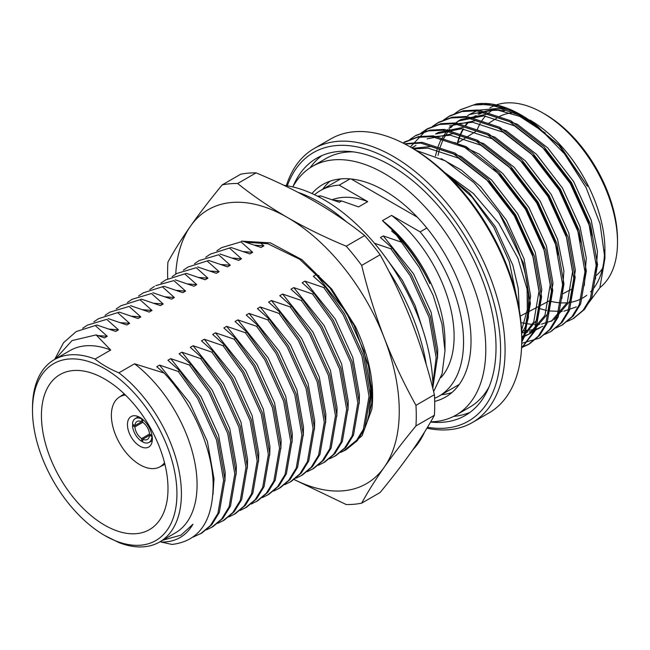<?xml version="1.0" encoding="UTF-8"?>
<svg xmlns="http://www.w3.org/2000/svg" width="650" height="650" viewBox="0 0 650 650"><rect width="100%" height="100%" fill="white"/><g stroke="black" fill="none" stroke-linecap="round" stroke-linejoin="round"><path stroke-width="0.97" d="M292.809 186.932A143.609 82.916 60 0 1 312.439 166.359A143.609 82.916 60 0 1 456.048 249.275A143.609 82.916 60 0 1 456.048 415.098A143.609 82.916 60 0 1 430.698 421.817M311.967 193.529A122.728 70.858 60 0 1 322.879 184.446A122.728 70.858 60 0 1 445.608 255.304A122.728 70.858 60 0 1 445.608 397.02A122.728 70.858 60 0 1 434.671 401.399M322.701 189.256A122.728 70.858 60 0 1 329.989 181.196M451.977 392.486A122.728 70.858 60 0 1 441.35 394.761M312.439 166.359L325.918 158.576A143.609 82.916 60 0 1 353.21 151.856M488.995 387.043A143.609 82.916 60 0 1 469.527 407.314L456.048 415.098M426.221 364.504A154.245 89.05 -120 0 0 388.798 271.099M346.686 221.999A154.245 89.05 -120 0 0 298.001 192.327M412.783 449.857A154.245 89.05 -120 0 0 424.677 431.852M432.933 388.863A154.245 89.05 -120 0 0 284.001 185.347M294.231 479.513A158.202 91.333 -120 0 0 384.272 467.163A158.202 91.333 -120 0 0 384.272 337.992A158.202 91.333 -120 0 0 287.398 217.474A158.202 91.333 -120 0 0 190.523 226.127C181.513 238.997 173.981 250.998 167.919 262.121A175.841 101.522 60 0 0 167.724 278.744M175.752 274.121A158.202 91.333 60 0 1 190.523 226.127C199.623 213.232 210.186 199.485 222.203 184.893L240.638 174.249A175.841 101.522 60 0 1 256.092 172.868L237.656 183.511A175.841 101.522 60 0 0 222.203 184.893M343.208 451.287L362.026 435.809L371.865 409.167C374.79 384.028 369.354 356.558 355.55 326.747L331.671 288.99L301.909 259.651L270.351 242.864L241.532 241.134M293.264 479.139L346.223 504.53A175.841 101.522 60 0 0 361.676 503.149L380.112 492.505C392.088 477.961 402.651 464.222 411.791 451.271C420.769 438.449 428.301 426.449 434.395 415.285L415.951 425.929A175.841 101.522 60 0 0 415.951 405.324L434.395 394.68A175.841 101.522 60 0 1 434.395 415.285M346.223 246.196L364.658 235.552A175.841 101.522 60 0 1 380.112 254.776L361.676 265.419A175.841 101.522 60 0 0 346.223 246.196C325.162 237.461 305.557 227.882 287.398 217.474C269.368 206.993 252.785 195.674 237.656 183.511M364.658 235.552C349.521 223.389 332.946 212.071 314.917 201.589C296.757 191.181 277.152 181.602 256.092 172.868M415.951 405.324C403.942 383.711 393.388 361.27 384.272 337.992C375.294 314.641 367.754 290.444 361.676 265.419M434.395 394.68C428.309 369.647 420.777 345.459 411.791 322.108C402.683 298.821 392.121 276.38 380.112 254.776M361.676 503.149C367.738 492.026 375.269 480.025 384.272 467.163C393.38 454.261 403.942 440.513 415.951 425.929M369.102 413.489L371.491 390.999L368.461 365.787L354.079 325.358L329.956 287.942L299.674 259.269L267.792 243.742L245.96 242.222M367.404 420.973L371.743 403.293L371.963 382.558M457.389 143.089A105.991 61.197 60 0 1 460.233 134.623M460.501 133.998A105.991 61.197 60 0 1 463.101 128.903M465.246 125.596A105.991 61.197 60 0 1 468.041 122.094M472.119 118.178A105.991 61.197 60 0 1 475.337 115.806M478.059 114.197A105.991 61.197 60 0 1 499.753 109.956M529.969 120.055A105.991 61.197 60 0 1 604.914 249.868L604.914 258.424L599.861 287.771L585.317 307.434M467.659 115.554L477.872 110.248L499.582 108.322L524.128 116.748M525.306 117.39L560.414 146.274L587.356 186.184L558.984 145.486L523.364 116.244L521.016 114.888A118.649 68.502 -120 0 0 476.344 103.968L460.614 109.647M522.178 115.562L498.582 105.885L476.344 103.968M604.914 258.424L600.056 223.803L586.04 187.517L564.492 153.822L537.786 126.522A118.649 68.502 -120 0 0 521.016 114.888M521.739 342.046L524.688 336.269L530.4 303.306L523.347 262.966L499.078 212.908L473.874 182.52L445.477 160.899L415.967 150.353M516.319 295.466L509.251 261.544L493.854 227.394L471.997 197.031L446.176 173.972M444.251 172.153L473.371 193.481L498.834 223.397L517.904 258.237L528.377 293.548A118.649 68.502 60 0 0 499.078 212.908M511.355 112.946A93.259 53.844 -120 0 0 499.314 116.618M596.302 275.421A93.259 53.844 -120 0 0 602.558 268.426M542.888 112.986L545.122 114.278A102.351 59.093 60 0 1 617.5 239.631L617.5 242.214A105.519 60.921 -120 0 0 542.888 112.986A105.519 60.921 -120 0 0 514.394 103.066A105.519 60.921 -120 0 0 496.348 104.926M477.254 129.634A102.351 59.093 60 0 1 480.212 123.403M481.382 121.469A102.351 59.093 60 0 1 485.55 115.992M487.24 114.262A102.351 59.093 60 0 1 491.839 110.524M495.601 105.194A105.519 60.921 -120 0 0 490.124 107.754L489.954 107.859M457.868 142.781A105.519 60.921 60 0 1 460.647 134.713M460.899 134.136A105.519 60.921 60 0 1 463.572 128.952M465.709 125.718A105.519 60.921 60 0 1 468.658 122.103M472.721 118.292A105.519 60.921 60 0 1 476.336 115.733M479.277 114.116A105.519 60.921 60 0 1 504.384 110.898M604.581 249.771A105.519 60.921 60 0 1 590.606 291.809M586.747 295.271A105.519 60.921 60 0 1 582.725 297.976A105.519 60.921 60 0 1 569.359 302.51M567.19 302.754A105.519 60.921 60 0 1 551.501 301.519M599.918 287.617A105.519 60.921 -120 0 0 617.5 242.214M537.786 126.522L512.314 110.947L487.923 104.349L473.168 105.081L459.932 110.029L454.586 113.693M567.109 321.506L572.983 318.768L583.131 310.237L590.444 298.301L596.164 265.346L589.103 224.998L570.245 183.471L542.344 147.136L509.543 121.599L476.734 110.801L461.979 111.54L448.744 116.488L443.398 120.144M555.921 327.966L561.803 325.219L571.943 316.696L579.256 304.761L584.976 271.806L577.923 231.457L559.057 189.922L531.156 153.595L498.355 128.058L465.546 117.26L450.791 117.999L437.556 122.947L432.209 126.604M544.741 334.425L550.615 331.679L560.755 323.156L568.076 311.22L573.788 278.257L566.735 237.916L547.869 196.381L519.967 160.054L487.175 134.518L454.358 123.719L439.611 124.459L426.368 129.407L421.029 133.063M521.722 343.289L539.427 338.138L549.567 329.607L556.887 317.679L562.599 284.716L555.547 244.376L536.689 202.841L508.788 166.514L475.987 140.977L443.17 130.179L428.423 130.918L415.179 135.866L409.841 139.523M521.576 347.62L528.239 344.598L538.387 336.074L545.699 324.139L551.419 291.176L544.359 250.827L525.501 209.3L497.599 172.973L464.799 147.436L431.99 136.638L417.235 137.377L402.902 142.976M521.552 348.002L534.511 330.598L540.231 297.635L533.171 257.286L514.312 215.759L486.411 179.433L453.611 153.888L420.802 143.097L404.991 144.056M521.747 340.373L523.331 337.049L528.418 317.419L528.377 293.548M573.658 318.37L584.488 309.449L591.801 297.521L597.521 264.558L590.46 224.209L571.602 182.683L543.701 146.356L510.9 120.819L478.091 110.021L463.336 110.76L450.101 115.708L444.145 119.868M562.477 324.821L573.3 315.908L580.621 303.981L586.332 271.017L579.28 230.669L560.414 189.142L532.512 152.815L499.712 127.27L466.903 116.48L452.148 117.211L438.913 122.168L432.957 126.327M551.289 331.281L562.112 322.368L569.433 310.432L575.144 277.477L568.092 237.128L549.226 195.601L521.324 159.266L488.532 133.729L455.715 122.939L440.968 123.671L427.724 128.619L410.329 147.014M540.101 337.74L550.924 328.827L558.244 316.891L563.964 283.936L556.904 243.588L538.046 202.061L510.144 165.726L477.344 140.189L444.535 129.399L429.78 130.13L415.87 135.476M521.592 347.271L529.596 343.817L539.736 335.286L547.056 323.351L552.776 290.396L545.716 250.047L526.858 208.52L498.956 172.185L466.156 146.648L433.347 135.85L418.6 136.589L404.682 141.936M521.544 348.254L535.868 329.81L541.588 296.855L534.536 256.506L515.669 214.971L487.768 178.644L454.968 153.107L422.159 142.309L404.414 143.756M477.872 110.248L469.113 114.676L495.121 109.371L519.781 116.383L545.309 133.031M539.841 308.669L546.78 310.554M548.876 310.952L562.201 311.439M563.932 311.204L576.347 306.881M595.489 279.061L597.464 251.477L591.151 220.001L573.601 181.521L547.682 147.851L517.205 124.199L486.728 114.221L460.72 119.519L448.955 128.204M459.339 120.356L455.398 123.207M454.147 124.28L450.613 127.839M449.499 129.147L443.186 139.271L439.871 147.981M439.254 150.15L438.084 155.317M584.301 285.521L586.276 257.936L579.962 226.46L562.421 187.98L536.494 154.31L506.025 130.658L475.54 120.673L449.532 125.978M520.991 322.644L532.488 324.553M534.389 324.618L539.833 324.358M541.564 324.123L552.557 320.572M553.979 319.792L570.123 300.844L575.372 270.311L568.774 232.919L551.233 194.431L525.306 160.769L494.837 137.118L464.352 127.132L438.344 132.438L435.549 134.046L461.557 128.749L492.042 138.734L522.511 162.386L548.438 196.048L565.979 234.536L572.577 271.928L567.32 302.461L551.184 321.409M521.592 331.029L535.324 329.461M536.892 328.957L542.791 326.251M561.925 298.439L563.899 270.847L557.586 239.379L540.044 200.891L514.117 167.229L483.649 143.577L453.172 133.591L427.164 138.897M521.739 336.554L524.136 335.92M525.704 335.416L530.189 333.483M524.444 336.448L531.602 332.711L547.747 313.763L552.996 283.229L546.398 245.838L528.856 207.35L502.929 173.688L479.204 154.074L454.529 142.439M415.976 145.348L412.002 147.981M521.747 338.366L536.559 320.223L541.808 289.681L535.218 252.297L517.676 213.809L491.749 180.148L461.281 156.496L430.796 146.51L412.644 148.354M521.682 333.588L525.371 326.682L530.628 296.14L524.03 258.757L506.488 220.269L480.561 186.607L461.362 170.072L441.09 158.559M519.309 309.961L518.221 288.251L512.842 265.216L495.3 226.728L469.373 193.066L445.591 173.412M592.109 235.731L588.347 221.618L570.806 183.129L544.879 149.468L514.41 125.816L483.933 115.83L457.925 121.136M447.809 129.456L440.383 140.888L437.734 147.518M437.068 149.597L435.484 155.951M580.921 242.19L577.168 228.077L559.626 189.589L533.699 155.927L503.222 132.275L472.745 122.289L455.569 123.833M522.259 332.678L527.581 332.199M529.262 331.89L534.097 330.566M535.624 329.997L539.996 327.868M558.553 255.101L554.791 240.996L537.249 202.507L511.323 168.846L480.854 145.186L450.369 135.208L433.192 136.752M521.747 337.415L522.909 337.025M528.808 334.327L544.952 315.38L550.201 284.838L543.603 247.455L526.061 208.967L500.134 175.305L493.512 168.927M413.181 146.965L411.751 147.834M521.747 337.984L533.764 321.839L539.012 291.298L532.423 253.914L514.873 215.426L488.946 181.764L458.477 158.104L428.001 148.127L413.668 148.956M521.56 330.484L527.312 309.676L527.077 286.999M142.854 419.526L142.756 419.583A13.756 7.938 60 0 1 143.431 420.038M151.848 434.622A13.756 7.938 60 0 1 151.913 435.435L152.002 435.378M142.756 419.583L142.756 422.37A10.351 5.98 60 0 1 149.5 434.038L151.913 435.435M152.197 436.573L149.5 435.329A10.351 5.98 60 0 1 147.379 439.441A10.351 5.98 60 0 1 142.756 439.221L142.756 442.008A13.756 7.938 60 0 0 148.882 442.488L152.254 440.749M151.913 436.727A13.756 7.938 60 0 1 148.882 442.488M141.643 418.941A13.756 7.938 60 0 0 135.135 418.673A13.756 7.938 60 0 0 132.494 424.223L134.899 425.612A10.351 5.98 60 0 1 137.028 421.509A10.351 5.98 60 0 1 141.643 421.72L141.911 418.771M332.28 199.704A105.292 60.791 60 0 1 367.729 201.638L358.613 206.903L341.632 200.964L333.539 200.143M382.452 220.667A105.292 60.791 60 0 1 444.99 341.632L444.99 350.813L441.984 323.936L433.209 295.49L419.307 267.564L396.63 235.276C410.142 249.576 421.233 265.696 429.902 283.619C420.314 263.201 407.924 245.481 392.73 230.466L382.452 220.667L391.576 215.402A105.292 60.791 60 0 1 440.871 377.658M433.623 391.584L442.089 373.758L444.99 350.813M341.632 200.964L339.381 202.272L320.718 195.886L318.508 196.706M317.493 196.186L320.182 195.902A118.649 68.502 60 0 1 320.629 195.869M110.695 350.033A105.292 60.791 -120 0 0 69.972 350.594L54.308 359.637A105.292 60.791 60 0 1 95.038 359.076L110.695 350.033L96.135 334.904L72.012 340.576L55.348 359.036M159.599 542.011L175.264 532.967A105.292 60.791 -120 0 0 193.472 456.267A105.292 60.791 -120 0 0 134.534 363.797L118.877 372.84A105.292 60.791 60 0 1 177.808 465.311A105.292 60.791 60 0 1 159.599 542.011A105.292 60.791 60 0 1 118.877 542.571L104.715 535.503A102.131 58.963 -120 0 0 176.938 493.805A102.131 58.963 -120 0 0 104.715 368.721A102.131 58.963 -120 0 0 32.5 410.418A102.131 58.963 -120 0 0 104.715 535.503M162.638 540.256L180.984 535.137L192.961 524.217C185.876 536.339 175.281 542.271 161.168 542.035L171.998 544.448C199.737 541.068 213.452 520.479 213.135 482.698C211.989 447.476 192.327 403.041 164.044 372.994L134.534 363.797M54.673 359.426L63.497 342.745L76.196 331.573L96.907 325.033L115.651 331.435L118.446 329.826L106.738 319.361L87.384 325.122L106.738 319.361M76.196 331.573L96.907 325.033M82.664 328.291L87.384 325.122M93.844 321.831L98.564 318.662L119.283 312.114L138.028 318.524L140.822 316.908L129.114 306.442L109.753 312.203L129.114 306.442M98.572 318.662L119.283 312.114M105.032 315.372L109.753 312.203M116.22 308.912L120.941 305.744L141.659 299.195L160.396 305.606L163.191 303.989L151.482 293.524L132.129 299.284L151.482 293.524M120.941 305.744L141.659 299.195M127.408 302.453L132.129 299.284M138.596 295.994L143.309 292.825L164.028 286.284L182.772 292.687L185.567 291.07L173.859 280.605L155.862 285.586M143.317 292.825L164.028 286.284M149.776 289.534L154.497 286.366M155.854 285.586L173.859 280.605M160.964 283.083L165.685 279.906L186.404 273.366L205.14 279.768L207.943 278.159L196.227 267.694L176.873 273.455L196.227 267.694M165.685 279.906L186.404 273.366M172.153 276.624L176.873 273.455M183.341 270.164L188.061 266.996L208.772 260.447L227.516 266.858L230.311 265.241L218.603 254.776L199.241 260.536L194.521 263.705M188.061 266.996L208.772 260.447M199.249 260.536L218.603 254.776M205.709 257.246L210.429 254.077L231.148 247.528L249.893 253.939L252.688 252.322L240.979 241.857L221.618 247.618L240.979 241.857M210.429 254.077L231.148 247.528M216.897 250.786L221.618 247.618M432.859 384.044L436.15 357.638L429.065 317.281L410.183 275.754L390.821 248.787L392.186 248.007L411.539 274.966L430.422 316.493L437.507 356.85L432.924 387.108M340.73 452.359L345.865 449.898L355.867 441.537L363.35 429.366L369.037 396.386L361.952 356.029L343.062 314.502L323.708 287.544L325.065 286.756L344.419 313.723L363.309 355.249L370.394 395.606L364.707 428.586L357.224 440.749L345.857 449.898M334.677 456.349L344.679 447.996L352.162 435.825L357.849 402.846L350.764 362.489L331.874 320.962L312.52 294.003L313.877 293.215L333.239 320.182L352.121 361.701L359.206 402.058L353.519 435.045L346.036 447.208L336.034 455.569L329.542 458.819M323.489 462.808L333.491 454.456L340.974 442.284L346.661 409.305L339.576 368.948L320.694 327.421L301.332 300.454L302.689 299.674L322.051 326.641L340.933 368.16L348.018 408.517L342.331 441.504L334.856 453.668L324.846 462.028L318.354 465.278M312.301 469.267L322.311 460.907L329.786 448.744L335.473 415.764L328.388 375.408L309.506 333.881L290.144 306.914L291.509 306.134L310.863 333.092L329.745 374.619L336.83 414.976L331.151 447.956L323.668 460.127L313.658 468.488L307.174 471.729M295.986 478.189L301.121 475.727L311.123 467.366L318.606 455.203L324.293 422.224L317.208 381.867L298.317 340.34L278.964 313.373L280.321 312.593L299.674 339.552L318.565 381.079L325.65 421.436L319.963 454.415L312.479 466.586L302.477 474.947M289.933 482.186L299.934 473.826L307.418 461.663L313.105 428.675L306.02 388.318L287.129 346.799L267.776 319.832L269.132 319.053L288.486 346.011L307.377 387.538L314.462 427.895L308.774 460.874L301.291 473.046L291.289 481.398L284.798 484.648M278.744 488.646L288.746 480.285L296.229 468.122L301.917 435.134L294.832 394.777L275.949 353.251L256.588 326.292L257.944 325.504L277.306 352.471L296.189 393.998L303.274 434.354L297.586 467.334L290.103 479.505L280.101 487.858L273.609 491.108M267.556 495.105L277.566 486.744L285.041 474.573L290.729 441.594L283.644 401.237L264.761 359.71L245.399 332.751L246.756 331.963L266.118 358.93L285.001 400.457L292.086 440.814L286.398 473.793L278.923 485.956L268.913 494.317L262.421 497.567M256.368 501.564L266.378 493.204L273.861 481.032L279.541 448.053L272.456 407.696L253.573 366.169L234.219 339.211L235.576 338.423L254.93 365.389L273.821 406.916L280.906 447.273L275.218 480.253L267.735 492.416L257.733 500.776L251.241 504.026M245.188 508.016L255.19 499.663L262.673 487.492L268.361 454.512L261.276 414.156L242.385 372.629L223.031 345.67L224.388 344.882L243.742 371.849L262.632 413.368L269.717 453.724L264.03 486.712L256.547 498.875L246.545 507.236L240.053 510.486M234 514.475L244.002 506.122L251.485 493.951L257.173 460.972L250.088 420.615L231.197 379.088L211.843 352.121L213.2 351.341L232.562 378.308L251.444 419.827L258.529 460.184L252.842 493.171L245.359 505.334L235.357 513.695L228.865 516.945M222.812 520.934L232.814 512.574L240.297 500.411L245.984 467.431L238.899 427.074L220.017 385.548L200.655 358.581L202.012 357.801L221.374 384.759L240.256 426.286L247.341 466.643L241.654 499.622L234.171 511.794L224.169 520.154L217.677 523.396M211.624 527.394L221.634 519.033L229.109 506.87L234.796 473.891L227.711 433.534L208.829 392.007L189.467 365.04L190.832 364.26L210.186 391.219L229.068 432.746L236.153 473.102L230.474 506.082L222.991 518.253L212.981 526.614L206.497 529.856M200.436 533.853L210.446 525.492L217.929 513.329L223.616 480.342L216.531 439.985L197.641 398.466L178.287 371.499L179.644 370.719L198.998 397.678L217.888 439.205L224.973 479.562L219.286 512.541L211.803 524.712L201.801 533.065L193.009 537.128M391.576 215.402L420.119 231.879A118.649 68.502 60 0 1 438.977 396.134A118.649 68.502 60 0 1 434.574 398.32M314.519 194.716A118.649 68.502 60 0 1 320.328 190.629A118.649 68.502 60 0 1 339.186 185.153L367.729 201.638M350.049 178.888L339.186 185.153M420.119 231.879L426.831 228.004M32.5 410.418L32.5 407.834A105.292 60.791 60 0 1 54.308 359.637M118.877 372.84C109.622 368.973 101.676 364.382 95.038 359.076M178.287 371.499L159.543 365.097L156.748 366.706L164.044 372.994M189.467 365.04L170.731 358.637L167.936 360.254L179.644 370.719M200.655 358.581L181.919 352.178L179.116 353.795L190.832 364.26M211.843 352.121L193.099 345.719L190.304 347.336L202.012 357.801M223.031 345.67L204.287 339.259L201.492 340.876L213.2 351.341M234.219 339.211L215.475 332.8L212.68 334.417L224.388 344.882M245.399 332.751L226.663 326.341L223.86 327.957L235.576 338.423M256.588 326.292L237.843 319.889L235.048 321.498L246.756 331.963M267.776 319.832L249.031 313.43L246.236 315.039L257.944 325.504M278.964 313.373L260.219 306.971L257.424 308.588L269.132 319.053M290.144 306.914L271.408 300.511L268.613 302.128L280.321 312.593M301.332 300.454L282.596 294.052L279.793 295.669L291.509 306.134M312.52 294.003L293.776 287.592L290.981 289.209L302.689 299.674M323.708 287.544L304.964 281.133L302.169 282.75L313.877 293.215M318.906 275.697L316.152 274.674L313.357 276.291L325.065 286.756M401.253 242.092L383.273 235.926L380.469 237.543L392.186 248.007M242.336 241.077L261.072 247.479L263.876 245.863L259.464 242.158M219.96 253.988L238.704 260.398L241.499 258.781L229.791 248.316M197.592 266.906L216.328 273.309L219.123 271.7L207.415 261.235M175.216 279.825L193.96 286.227L196.755 284.611L185.047 274.146M152.839 292.744L171.584 299.146L174.379 297.529L162.671 287.064M130.471 305.654L149.216 312.065L152.011 310.448L140.294 299.983M108.095 318.573L126.839 324.976L129.634 323.367L117.926 312.902M96.135 334.904L104.463 337.894L107.266 336.277L95.55 325.812M392.73 230.466L391.658 231.083L396.63 235.276M192.961 524.217L180.984 535.137M159.543 365.097L189.816 402.976L207.382 441.464L214.004 478.863L212.964 494.666M170.731 358.637L201.004 396.524L218.571 435.004L225.193 472.404L224.989 480.911M181.919 352.178L212.193 390.065L229.759 428.545L236.381 465.944L236.169 474.451M193.099 345.719L223.381 383.606L240.947 422.086L247.569 459.485L247.357 467.992M204.287 339.259L234.561 377.146L252.127 415.626L258.749 453.026L258.546 461.541M215.475 332.8L245.749 370.687L263.315 409.167L269.937 446.566L269.734 455.081M226.663 326.341L256.937 364.227L274.503 402.707L281.125 440.107L280.914 448.622M237.843 319.889L268.125 357.768L285.691 396.256L292.313 433.648L292.102 442.163M249.031 313.43L279.313 351.309L296.879 389.797L303.501 427.196L303.29 435.703M260.219 306.971L290.493 344.858L308.059 383.338L314.681 420.737L314.478 429.244M271.408 300.511L301.681 338.398L319.248 376.878L325.869 414.277L325.666 422.784M282.596 294.052L312.869 331.939L330.436 370.419L337.058 407.818L336.846 416.325M293.776 287.592L324.058 325.479L341.624 363.959L348.246 401.359L348.034 409.874M304.964 281.133L335.246 319.02L352.804 357.5L359.426 394.899L359.223 403.414M316.152 274.674L346.426 312.561L363.992 351.041L370.614 388.44L370.411 396.955M381.883 252.444L402.358 280.272L415.131 305.614L423.475 331.809M383.273 235.926L413.546 273.812L431.113 312.293L437.734 349.692L437.523 358.207M98.077 335.579L107.266 336.277M109.265 329.119L118.446 329.826M120.453 322.66L129.634 323.367M131.641 316.201L140.822 316.908M142.821 309.741L152.011 310.448M154.009 303.282L163.191 303.989M165.197 296.831L174.379 297.529M176.386 290.371L185.567 291.07M187.574 283.912L196.755 284.611M198.754 277.452L207.943 278.159M209.942 270.993L219.123 271.7M221.13 264.534L230.311 265.241M232.318 258.074L241.499 258.781M243.498 251.615L252.688 252.322M254.686 245.164L263.876 245.863M160.192 541.669L161.168 542.035M390.821 248.787L374.506 243.279M320.344 197.681L319.28 196.649M409.882 146.762L412.124 148.054A155.033 89.513 60 0 1 521.747 337.927L521.747 340.511A158.202 91.333 -120 0 0 409.882 146.762A158.202 91.333 -120 0 0 330.785 138.921L314.121 148.541A158.202 91.333 60 0 1 472.323 239.882A158.202 91.333 60 0 1 472.314 422.557A158.202 91.333 60 0 1 426.936 428.179M310.107 167.798A148.549 85.767 60 0 1 321.888 155.594M470.096 412.295A148.549 85.767 60 0 1 453.635 416.398M292.971 186.631A148.549 85.767 60 0 1 316.713 158.194A148.549 85.767 60 0 1 465.254 243.961A148.549 85.767 60 0 1 465.254 415.488A148.549 85.767 60 0 1 430.576 422.037M427.481 427.277A155.033 89.513 -120 0 0 468.179 241.532A155.033 89.513 -120 0 0 287.308 185.827M286.349 185.673A158.202 91.333 60 0 1 314.121 148.541M472.314 422.557L488.987 412.929A158.202 91.333 -120 0 0 521.747 340.511M142.756 440.765L141.643 441.358L141.643 438.579L149.5 434.038M141.643 438.579A10.351 5.98 60 0 1 134.899 426.904L132.494 425.514L133.567 424.84M142.756 422.37L134.899 426.904M134.899 425.612L141.643 421.72M142.756 439.221L150.621 434.688M141.643 441.358A13.756 7.938 60 0 1 132.494 425.514M127.457 424.613A17.607 10.164 60 0 1 131.105 416.544A17.607 10.164 60 0 1 148.712 426.717A17.607 10.164 60 0 1 148.712 447.046A17.607 10.164 60 0 1 135.143 442.333A17.607 10.164 60 0 1 127.457 424.613M164.507 462.678A40.341 23.294 60 0 1 159.364 467.122A40.341 23.294 60 0 1 128.529 455.439A40.341 23.294 60 0 1 111.378 415.326A40.341 23.294 60 0 1 119.048 397.288A40.341 23.294 60 0 1 125.466 395.054M41.429 415.577A89.505 51.675 60 0 1 60.759 374.164A89.505 51.675 60 0 1 149.468 426.278A89.505 51.675 60 0 1 150.248 529.157A89.505 51.675 60 0 1 81.014 506.188A89.505 51.675 60 0 1 41.429 415.577M417.316 217.181L351.171 178.986M520.236 316.103L538.021 306.792M540.792 305.338L549.104 300.983M562.356 294.044L571.236 289.388M456.836 143.439L475.556 131.576M488.702 123.248L496.584 118.259M482.219 112.32L479.099 114.124M461.289 109.249L459.932 110.029M450.101 115.7L448.744 116.488M438.913 122.159L437.556 122.947M427.733 128.619L426.368 129.407M416.544 135.078L415.188 135.866M405.356 141.537L403.999 142.317M574.34 317.98L572.983 318.768M563.16 324.439L561.803 325.219M551.972 330.899L550.615 331.679M540.784 337.358L539.435 338.138M529.596 343.817L528.239 344.598M301.113 475.727L302.469 474.947M438.977 396.134L459.257 384.426M320.328 190.629L340.616 178.921M135.135 418.673L138.328 416.626M159.364 467.122L164.921 464.344M119.048 397.288L124.231 393.859"/></g></svg>
